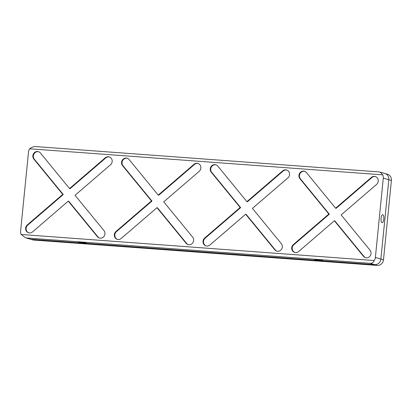 <?xml version="1.0" encoding="UTF-8"?>
<svg xmlns="http://www.w3.org/2000/svg" width="412" height="412" viewBox="0 0 412 412"><rect width="100%" height="100%" fill="white"/><g stroke="black" fill="none" stroke-linecap="round" stroke-linejoin="round"><path stroke-width="0.62" d="M320.083 260.394A4.012 0.278 -174.3 0 0 322.72 260.394A4.012 0.278 -174.3 0 0 317.369 259.596A4.012 0.278 -174.3 0 0 314.737 259.596A4.012 0.278 -174.3 0 0 320.083 260.394M83.564 242.936A4.012 0.278 -174.3 0 0 86.201 242.936A4.012 0.278 -174.3 0 0 80.85 242.138A4.012 0.278 -174.3 0 0 78.218 242.138A4.012 0.278 -174.3 0 0 83.564 242.936M381.054 218.267A4.017 1.391 94.2 0 0 382.12 222.676A4.017 1.391 94.2 0 0 383.778 219.066A4.017 1.391 94.2 0 0 382.712 214.657A4.017 1.391 94.2 0 0 381.054 218.267M282.338 247.061A4.558 4.264 -73.6 0 0 281.36 243.708L252.438 208.395L287.937 177.835A4.558 4.264 -73.6 0 0 289.564 174.673A4.558 4.264 -73.6 0 0 286.587 169.986A4.558 4.264 -73.6 0 0 282.668 170.882L246.922 201.653L217.799 166.093A4.558 4.264 -73.6 0 0 215.8 164.759A4.558 4.264 -73.6 0 0 210.949 166.752A4.558 4.264 -73.6 0 0 211.232 172.17L240.15 207.488L204.656 238.043A4.558 4.264 -73.6 0 0 203.07 242.488A4.558 4.264 -73.6 0 0 206.005 245.892A4.558 4.264 -73.6 0 0 209.924 244.996L245.67 214.225L274.789 249.785A4.558 4.264 -73.6 0 0 276.792 251.119A4.558 4.264 -73.6 0 0 282.338 247.061M286.829 170.063A4.558 4.264 -73.6 0 0 283.162 171.026L282.668 170.882M371.037 253.607A4.558 4.264 -73.6 0 0 370.053 250.254L341.136 214.94L376.63 184.38A4.558 4.264 -73.6 0 0 378.257 181.218A4.558 4.264 -73.6 0 0 375.281 176.532A4.558 4.264 -73.6 0 0 371.361 177.428L335.615 208.204L306.492 172.643A4.558 4.264 -73.6 0 0 304.494 171.31A4.558 4.264 -73.6 0 0 299.642 173.303A4.558 4.264 -73.6 0 0 299.926 178.72L328.843 214.034L293.349 244.594A4.558 4.264 -73.6 0 0 291.763 249.033A4.558 4.264 -73.6 0 0 294.698 252.443A4.558 4.264 -73.6 0 0 298.618 251.547L334.364 220.77L363.487 256.331A4.558 4.264 -73.6 0 0 365.485 257.665A4.558 4.264 -73.6 0 0 371.037 253.607M375.528 176.614A4.558 4.264 -73.6 0 0 371.856 177.577L371.361 177.428M127.349 158.296A4.558 4.264 -73.6 0 0 122.678 160.469A4.558 4.264 -73.6 0 0 123.028 165.768L151.951 201.082L116.457 231.642L115.963 231.498A4.558 4.264 -73.6 0 0 114.376 235.942A4.558 4.264 -73.6 0 0 117.312 239.346A4.558 4.264 -73.6 0 0 121.231 238.45L156.972 207.679L186.095 243.24A4.558 4.264 -73.6 0 0 188.093 244.573A4.558 4.264 -73.6 0 0 193.645 240.515A4.558 4.264 -73.6 0 0 192.667 237.163L163.744 201.844L199.238 171.289A4.558 4.264 -73.6 0 0 200.871 168.127A4.558 4.264 -73.6 0 0 197.894 163.44A4.558 4.264 -73.6 0 0 193.97 164.337L158.229 195.108L158.723 195.252L194.464 164.481L193.97 164.337M198.136 163.518A4.558 4.264 -73.6 0 0 194.464 164.481M38.656 151.745A4.558 4.264 -73.6 0 0 33.985 153.923A4.558 4.264 -73.6 0 0 34.335 159.223L63.257 194.536L27.759 225.096L27.264 224.952A4.558 4.264 -73.6 0 0 25.678 229.391A4.558 4.264 -73.6 0 0 28.613 232.801A4.558 4.264 -73.6 0 0 32.538 231.905L68.279 201.128L97.402 236.689A4.558 4.264 -73.6 0 0 99.4 238.023A4.558 4.264 -73.6 0 0 104.952 233.965A4.558 4.264 -73.6 0 0 103.973 230.612L75.051 195.298L110.545 164.738A4.558 4.264 -73.6 0 0 112.177 161.576A4.558 4.264 -73.6 0 0 109.195 156.89A4.558 4.264 -73.6 0 0 105.276 157.786L69.535 188.562L70.03 188.706L105.771 157.935L105.276 157.786M109.443 156.972A4.558 4.264 -73.6 0 0 105.771 157.935M27.759 225.096A4.558 4.264 -73.6 0 0 26.152 229.402A4.558 4.264 -73.6 0 0 28.866 232.862M68.279 201.128L68.773 201.272L97.896 236.838A4.558 4.264 -73.6 0 0 99.653 238.09M69.535 188.562L40.412 153.001A4.558 4.264 -73.6 0 0 38.409 151.667A4.558 4.264 -73.6 0 0 33.557 153.661A4.558 4.264 -73.6 0 0 33.841 159.078L62.763 194.392L63.257 194.536M27.264 224.952L62.763 194.392M116.457 231.642A4.558 4.264 -73.6 0 0 114.85 235.952A4.558 4.264 -73.6 0 0 117.559 239.413M156.972 207.679L157.466 207.823L186.59 243.384A4.558 4.264 -73.6 0 0 188.346 244.635M158.229 195.108L129.105 159.547A4.558 4.264 -73.6 0 0 127.107 158.213A4.558 4.264 -73.6 0 0 122.256 160.206A4.558 4.264 -73.6 0 0 122.534 165.624L151.456 200.938L151.951 201.082M115.963 231.498L151.456 200.938M383.721 173.267A6.077 5.686 -73.6 0 1 384.834 173.467L387.429 174.23A6.077 5.686 106.4 0 1 391.4 180.482L388.804 179.72A6.077 5.686 -73.6 0 0 384.834 173.467A6.077 5.686 106.4 0 1 388.804 179.72L383.294 178.097L375.378 257.423L380.889 259.04A6.077 5.686 106.4 0 1 374.601 264.653L31.194 239.305A6.077 5.686 106.4 0 1 30.081 239.104A6.077 5.686 -73.6 0 0 31.194 239.305L33.789 240.067L377.196 265.416L374.601 264.653L31.194 239.305L26.656 237.971L370.064 263.32C372.113 263.397 373.499 262.47 374.204 260.544A6.077 5.686 -73.6 0 0 375.378 257.423M383.294 178.097A6.077 5.686 -73.6 0 0 382.758 174.853L29.69 148.789A6.077 5.686 -73.6 0 0 28.516 151.91L20.6 231.235A6.077 5.686 -73.6 0 0 21.136 234.48L374.204 260.544M370.064 263.32L374.601 264.653A6.077 5.686 -73.6 0 0 380.889 259.04L388.804 179.72L380.889 259.04L383.484 259.802A6.077 5.686 106.4 0 1 377.196 265.416M29.69 148.789C31.647 147.233 33.676 146.497 35.777 146.584L379.184 171.933L380.255 172.123L382.758 174.853M371.856 177.577L336.11 208.348L335.615 208.204M334.364 220.77L334.858 220.914L363.981 256.48A4.558 4.264 -73.6 0 0 365.732 257.732M304.741 171.387A4.558 4.264 -73.6 0 0 300.065 173.565A4.558 4.264 -73.6 0 0 300.42 178.865L329.337 214.178L293.844 244.738A4.558 4.264 -73.6 0 0 292.237 249.044A4.558 4.264 -73.6 0 0 294.951 252.505M329.337 214.178L328.843 214.034M283.162 171.026L247.416 201.803L246.922 201.653M245.67 214.225L246.16 214.369L275.283 249.93A4.558 4.264 -73.6 0 0 277.039 251.186M216.043 164.841A4.558 4.264 -73.6 0 0 211.371 167.014A4.558 4.264 -73.6 0 0 211.727 172.319L240.644 207.633L205.15 238.193A4.558 4.264 -73.6 0 0 203.543 242.498A4.558 4.264 -73.6 0 0 206.252 245.959M240.644 207.633L240.15 207.488M21.136 234.48L25.503 237.755L26.656 237.971M391.4 180.482L383.484 259.802M33.789 240.067A6.077 5.686 106.4 0 1 32.677 239.866L25.503 237.755M34.335 159.223L33.841 159.078M97.896 236.838L97.402 236.689M123.028 165.768L122.534 165.624M186.59 243.384L186.095 243.24M363.981 256.48L363.487 256.331M293.844 244.738L293.349 244.594M300.42 178.865L299.926 178.72M275.283 249.93L274.789 249.785M205.15 238.193L204.656 238.043M211.727 172.319L211.232 172.17M384.834 173.467L380.255 172.123"/></g></svg>
